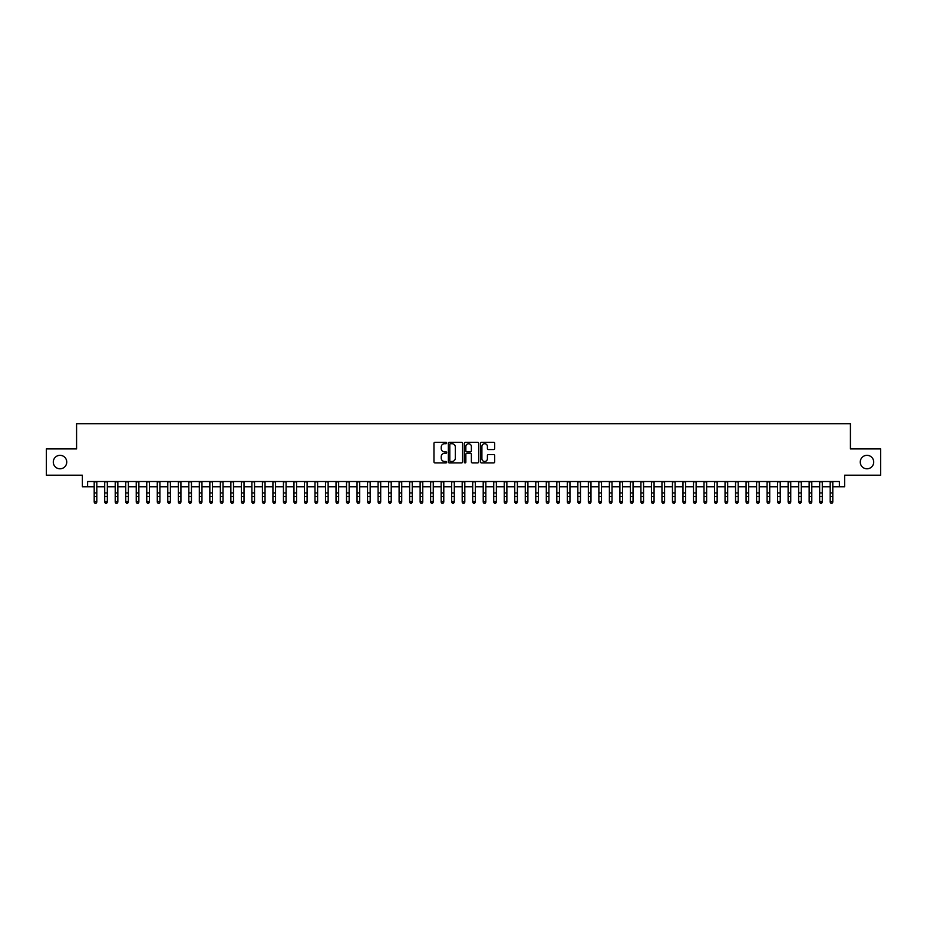 <?xml version="1.0" encoding="UTF-8"?>
<svg xmlns="http://www.w3.org/2000/svg" width="927" height="927" viewBox="0 0 927 927"><rect width="100%" height="100%" fill="white"/><g stroke="black" fill="none" stroke-linecap="round" stroke-linejoin="round"><path stroke-width="1.39" d="M446.675 443.002A0.718 0.718 0 0 0 445.957 442.283L434.995 442.283A1.031 1.031 0 0 0 433.963 443.315L433.963 461.889A1.031 1.031 0 0 0 434.995 462.921L445.957 462.921A0.718 0.718 0 0 0 446.675 462.202A0.718 0.718 0 0 0 445.957 461.472L444.531 461.472A3.302 3.302 0 0 1 441.229 458.17L441.229 456.629A3.302 3.302 0 0 1 444.531 453.326L445.957 453.326A0.718 0.718 0 0 0 446.675 452.596A0.718 0.718 0 0 0 445.957 451.878L444.531 451.878A3.302 3.302 0 0 1 441.229 448.575L441.229 447.023A3.302 3.302 0 0 1 444.531 443.72L445.957 443.72A0.718 0.718 0 0 0 446.675 443.002M860.256 462.063A6.732 6.732 0 0 0 866.977 468.795A6.732 6.732 0 0 0 873.709 462.063A6.732 6.732 0 0 0 866.977 455.331A6.732 6.732 0 0 0 860.256 462.063M53.291 462.063A6.732 6.732 0 0 0 60.023 468.795A6.732 6.732 0 0 0 66.744 462.063A6.732 6.732 0 0 0 60.023 455.331A6.732 6.732 0 0 0 53.291 462.063M493.662 449.56A1.031 1.031 0 0 0 494.694 448.529L494.694 443.315A1.031 1.031 0 0 0 493.662 442.283L481.484 442.283A1.031 1.031 0 0 0 480.453 443.315L480.453 461.889A1.031 1.031 0 0 0 481.484 462.921L493.662 462.921A1.031 1.031 0 0 0 494.694 461.889L494.694 455.597A1.031 1.031 0 0 0 493.662 454.566L488.448 454.566A1.031 1.031 0 0 0 487.417 455.597L487.417 458.714A2.758 2.758 0 0 1 484.659 461.472A2.758 2.758 0 0 1 481.901 458.714L481.901 446.49A2.758 2.758 0 0 1 484.659 443.72A2.758 2.758 0 0 1 487.417 446.49L487.417 448.529A1.031 1.031 0 0 0 488.448 449.56L493.662 449.56M87.613 486.768L87.613 481.519L839.387 481.519L839.387 486.768L844.636 486.768L844.636 475.203L880.65 475.203L880.65 448.923L850.418 448.923L850.418 423.685L76.582 423.685L76.582 448.923L46.35 448.923L46.35 475.203L82.364 475.203L82.364 486.768L94.195 486.768M462.596 443.315A1.031 1.031 0 0 0 461.565 442.283L449.386 442.283A1.031 1.031 0 0 0 448.355 443.315L448.355 461.889A1.031 1.031 0 0 0 449.386 462.921L461.565 462.921A1.031 1.031 0 0 0 462.596 461.889L462.596 443.315M465.435 442.283L477.614 442.283A1.031 1.031 0 0 1 478.645 443.315L478.645 461.889A1.031 1.031 0 0 1 477.614 462.921L472.399 462.921A1.031 1.031 0 0 1 471.368 461.889L471.368 454.357A1.031 1.031 0 0 0 470.337 453.326L466.884 453.326A1.031 1.031 0 0 0 465.852 454.357L465.852 462.202A0.718 0.718 0 0 1 465.122 462.921A0.718 0.718 0 0 1 464.404 462.202L464.404 443.315A1.031 1.031 0 0 1 465.435 442.283M96.814 486.768L104.705 486.768M107.335 486.768L115.215 486.768M117.845 486.768L125.736 486.768M128.366 486.768L136.246 486.768M138.876 486.768L146.756 486.768M149.386 486.768L157.277 486.768M159.907 486.768L167.787 486.768M170.417 486.768L178.308 486.768M180.927 486.768L188.818 486.768M191.449 486.768L199.328 486.768M201.959 486.768L209.85 486.768M212.468 486.768L220.359 486.768M222.99 486.768L230.869 486.768M233.5 486.768L241.391 486.768M244.021 486.768L251.901 486.768M254.531 486.768L262.422 486.768M265.041 486.768L272.932 486.768M275.562 486.768L283.442 486.768M286.072 486.768L293.963 486.768M296.582 486.768L304.473 486.768M307.104 486.768L314.983 486.768M317.613 486.768L325.504 486.768M328.135 486.768L336.014 486.768M338.645 486.768L346.524 486.768M349.155 486.768L357.046 486.768M359.676 486.768L367.555 486.768M370.186 486.768L378.077 486.768M380.696 486.768L388.587 486.768M391.217 486.768L399.097 486.768M401.727 486.768L409.618 486.768M412.248 486.768L420.128 486.768M422.758 486.768L430.638 486.768M433.268 486.768L441.159 486.768M443.79 486.768L451.669 486.768M454.3 486.768L462.191 486.768M464.809 486.768L472.7 486.768M475.331 486.768L483.21 486.768M485.841 486.768L493.732 486.768M496.362 486.768L504.242 486.768M506.872 486.768L514.752 486.768M517.382 486.768L525.273 486.768M527.903 486.768L535.783 486.768M538.413 486.768L546.304 486.768M548.923 486.768L556.814 486.768M559.444 486.768L567.324 486.768M569.954 486.768L577.845 486.768M580.476 486.768L588.355 486.768M590.986 486.768L598.865 486.768M601.496 486.768L609.387 486.768M612.017 486.768L619.896 486.768M622.527 486.768L630.418 486.768M633.037 486.768L640.928 486.768M643.558 486.768L651.438 486.768M654.068 486.768L661.959 486.768M664.578 486.768L672.469 486.768M675.099 486.768L682.979 486.768M685.609 486.768L693.5 486.768M696.131 486.768L704.01 486.768M706.641 486.768L714.532 486.768M717.15 486.768L725.041 486.768M727.672 486.768L735.551 486.768M738.182 486.768L746.073 486.768M748.692 486.768L756.583 486.768M759.213 486.768L767.092 486.768M769.723 486.768L777.614 486.768M780.244 486.768L788.124 486.768M790.754 486.768L798.634 486.768M801.264 486.768L809.155 486.768M811.785 486.768L819.665 486.768M822.295 486.768L830.186 486.768M832.805 486.768L839.387 486.768M450.522 443.72A0.718 0.718 0 0 0 449.804 444.45L449.804 460.754A0.718 0.718 0 0 0 450.522 461.472L452.017 461.472A3.302 3.302 0 0 0 455.319 458.17L455.319 447.023A3.302 3.302 0 0 0 452.017 443.72L450.522 443.72M471.368 446.536A2.758 2.758 0 0 0 468.61 443.778A2.758 2.758 0 0 0 465.852 446.536L465.852 450.846A1.031 1.031 0 0 0 466.884 451.878L470.337 451.878A1.031 1.031 0 0 0 471.368 450.846L471.368 446.536M96.814 481.519L96.814 502.156L96.026 503.315L94.983 503.083L96.026 503.315M94.195 481.519L94.195 501.577L96.814 501.577L96.026 503.083M94.983 503.315L94.195 502.156L94.983 503.083M107.335 481.519L107.335 502.156L106.547 503.315L105.493 503.083L106.547 503.315M104.705 481.519L104.705 501.577L107.335 501.577L106.547 503.083M105.493 503.315L104.705 502.156L105.493 503.083M117.845 481.519L117.845 502.156L117.057 503.315L116.002 503.083L117.057 503.315M115.215 481.519L115.215 501.577L117.845 501.577L117.057 503.083M116.002 503.315L115.215 502.156L116.002 503.083M128.366 481.519L128.366 502.156L127.567 503.315L126.524 503.083L127.567 503.315M125.736 481.519L125.736 501.577L128.366 501.577L127.567 503.083M126.524 503.315L125.736 502.156L126.524 503.083M138.876 481.519L138.876 502.156L138.088 503.315L137.034 503.083L138.088 503.315M136.246 481.519L136.246 501.577L138.876 501.577L138.088 503.083M137.034 503.315L136.246 502.156L137.034 503.083M149.386 481.519L149.386 502.156L148.598 503.315L147.544 503.083L148.598 503.315M146.756 481.519L146.756 501.577L149.386 501.577L148.598 503.083M147.544 503.315L146.756 502.156L147.544 503.083M159.907 481.519L159.907 502.156L159.12 503.315L158.065 503.083L159.12 503.315M157.277 481.519L157.277 501.577L159.907 501.577L159.12 503.083M158.065 503.315L157.277 502.156L158.065 503.083M170.417 481.519L170.417 502.156L169.629 503.315L168.575 503.083L169.629 503.315M167.787 481.519L167.787 501.577L170.417 501.577L169.629 503.083M168.575 503.315L167.787 502.156L168.575 503.083M180.927 481.519L180.927 502.156L180.139 503.315L179.096 503.083L180.139 503.315M178.308 481.519L178.308 501.577L180.927 501.577L180.139 503.083M179.096 503.315L178.308 502.156L179.096 503.083M191.449 481.519L191.449 502.156L190.661 503.315L189.606 503.083L190.661 503.315M188.818 481.519L188.818 501.577L191.449 501.577L190.661 503.083M189.606 503.315L188.818 502.156L189.606 503.083M201.959 481.519L201.959 502.156L201.171 503.315L200.116 503.083L201.171 503.315M199.328 481.519L199.328 501.577L201.959 501.577L201.171 503.083M200.116 503.315L199.328 502.156L200.116 503.083M212.468 481.519L212.468 502.156L211.68 503.315L210.638 503.083L211.68 503.315M209.85 481.519L209.85 501.577L212.468 501.577L211.68 503.083M210.638 503.315L209.85 502.156L210.638 503.083M222.99 481.519L222.99 502.156L222.202 503.315L221.147 503.083L222.202 503.315M220.359 481.519L220.359 501.577L222.99 501.577L222.202 503.083M221.147 503.315L220.359 502.156L221.147 503.083M233.5 481.519L233.5 502.156L232.712 503.315L231.657 503.083L232.712 503.315M230.869 481.519L230.869 501.577L233.5 501.577L232.712 503.083M231.657 503.315L230.869 502.156L231.657 503.083M244.021 481.519L244.021 502.156L243.233 503.315L242.179 503.083L243.233 503.315M241.391 481.519L241.391 501.577L244.021 501.577L243.233 503.083M242.179 503.315L241.391 502.156L242.179 503.083M254.531 481.519L254.531 502.156L253.743 503.315L252.689 503.083L253.743 503.315M251.901 481.519L251.901 501.577L254.531 501.577L253.743 503.083M252.689 503.315L251.901 502.156L252.689 503.083M265.041 481.519L265.041 502.156L264.253 503.315L263.21 503.083L264.253 503.315M262.422 481.519L262.422 501.577L265.041 501.577L264.253 503.083M263.21 503.315L262.422 502.156L263.21 503.083M275.562 481.519L275.562 502.156L274.774 503.315L273.72 503.083L274.774 503.315M272.932 481.519L272.932 501.577L275.562 501.577L274.774 503.083M273.72 503.315L272.932 502.156L273.72 503.083M286.072 481.519L286.072 502.156L285.284 503.315L284.23 503.083L285.284 503.315M283.442 481.519L283.442 501.577L286.072 501.577L285.284 503.083M284.23 503.315L283.442 502.156L284.23 503.083M296.582 481.519L296.582 502.156L295.794 503.315L294.751 503.083L295.794 503.315M293.963 481.519L293.963 501.577L296.582 501.577L295.794 503.083M294.751 503.315L293.963 502.156L294.751 503.083M307.104 481.519L307.104 502.156L306.316 503.315L305.261 503.083L306.316 503.315M304.473 481.519L304.473 501.577L307.104 501.577L306.316 503.083M305.261 503.315L304.473 502.156L305.261 503.083M317.613 481.519L317.613 502.156L316.825 503.315L315.771 503.083L316.825 503.315M314.983 481.519L314.983 501.577L317.613 501.577L316.825 503.083M315.771 503.315L314.983 502.156L315.771 503.083M328.135 481.519L328.135 502.156L327.347 503.315L326.292 503.083L327.347 503.315M325.504 481.519L325.504 501.577L328.135 501.577L327.347 503.083M326.292 503.315L325.504 502.156L326.292 503.083M338.645 481.519L338.645 502.156L337.857 503.315L336.802 503.083L337.857 503.315M336.014 481.519L336.014 501.577L338.645 501.577L337.857 503.083M336.802 503.315L336.014 502.156L336.802 503.083M349.155 481.519L349.155 502.156L348.367 503.315L347.324 503.083L348.367 503.315M346.524 481.519L346.524 501.577L349.155 501.577L348.367 503.083M347.324 503.315L346.524 502.156L347.324 503.083M359.676 481.519L359.676 502.156L358.888 503.315L357.834 503.083L358.888 503.315M357.046 481.519L357.046 501.577L359.676 501.577L358.888 503.083M357.834 503.315L357.046 502.156L357.834 503.083M370.186 481.519L370.186 502.156L369.398 503.315L368.343 503.083L369.398 503.315M367.555 481.519L367.555 501.577L370.186 501.577L369.398 503.083M368.343 503.315L367.555 502.156L368.343 503.083M380.696 481.519L380.696 502.156L379.908 503.315L378.865 503.083L379.908 503.315M378.077 481.519L378.077 501.577L380.696 501.577L379.908 503.083M378.865 503.315L378.077 502.156L378.865 503.083M391.217 481.519L391.217 502.156L390.429 503.315L389.375 503.083L390.429 503.315M388.587 481.519L388.587 501.577L391.217 501.577L390.429 503.083M389.375 503.315L388.587 502.156L389.375 503.083M401.727 481.519L401.727 502.156L400.939 503.315L399.885 503.083L400.939 503.315M399.097 481.519L399.097 501.577L401.727 501.577L400.939 503.083M399.885 503.315L399.097 502.156L399.885 503.083M412.248 481.519L412.248 502.156L411.461 503.315L410.406 503.083L411.461 503.315M409.618 481.519L409.618 501.577L412.248 501.577L411.461 503.083M410.406 503.315L409.618 502.156L410.406 503.083M422.758 481.519L422.758 502.156L421.97 503.315L420.916 503.083L421.97 503.315M420.128 481.519L420.128 501.577L422.758 501.577L421.97 503.083M420.916 503.315L420.128 502.156L420.916 503.083M433.268 481.519L433.268 502.156L432.48 503.315L431.437 503.083L432.48 503.315M430.638 481.519L430.638 501.577L433.268 501.577L432.48 503.083M431.437 503.315L430.638 502.156L431.437 503.083M443.79 481.519L443.79 502.156L443.002 503.315L441.947 503.083L443.002 503.315M441.159 481.519L441.159 501.577L443.79 501.577L443.002 503.083M441.947 503.315L441.159 502.156L441.947 503.083M454.3 481.519L454.3 502.156L453.512 503.315L452.457 503.083L453.512 503.315M451.669 481.519L451.669 501.577L454.3 501.577L453.512 503.083M452.457 503.315L451.669 502.156L452.457 503.083M464.809 481.519L464.809 502.156L464.021 503.315L462.979 503.083L464.021 503.315M462.191 481.519L462.191 501.577L464.809 501.577L464.021 503.083M462.979 503.315L462.191 502.156L462.979 503.083M475.331 481.519L475.331 502.156L474.543 503.315L473.488 503.083L474.543 503.315M472.7 481.519L472.7 501.577L475.331 501.577L474.543 503.083M473.488 503.315L472.7 502.156L473.488 503.083M485.841 481.519L485.841 502.156L485.053 503.315L483.998 503.083L485.053 503.315M483.21 481.519L483.21 501.577L485.841 501.577L485.053 503.083M483.998 503.315L483.21 502.156L483.998 503.083M496.362 481.519L496.362 502.156L495.563 503.315L494.52 503.083L495.563 503.315M493.732 481.519L493.732 501.577L496.362 501.577L495.563 503.083M494.52 503.315L493.732 502.156L494.52 503.083M506.872 481.519L506.872 502.156L506.084 503.315L505.03 503.083L506.084 503.315M504.242 481.519L504.242 501.577L506.872 501.577L506.084 503.083M505.03 503.315L504.242 502.156L505.03 503.083M517.382 481.519L517.382 502.156L516.594 503.315L515.539 503.083L516.594 503.315M514.752 481.519L514.752 501.577L517.382 501.577L516.594 503.083M515.539 503.315L514.752 502.156L515.539 503.083M527.903 481.519L527.903 502.156L527.115 503.315L526.061 503.083L527.115 503.315M525.273 481.519L525.273 501.577L527.903 501.577L527.115 503.083M526.061 503.315L525.273 502.156L526.061 503.083M538.413 481.519L538.413 502.156L537.625 503.315L536.571 503.083L537.625 503.315M535.783 481.519L535.783 501.577L538.413 501.577L537.625 503.083M536.571 503.315L535.783 502.156L536.571 503.083M548.923 481.519L548.923 502.156L548.135 503.315L547.092 503.083L548.135 503.315M546.304 481.519L546.304 501.577L548.923 501.577L548.135 503.083M547.092 503.315L546.304 502.156L547.092 503.083M559.444 481.519L559.444 502.156L558.657 503.315L557.602 503.083L558.657 503.315M556.814 481.519L556.814 501.577L559.444 501.577L558.657 503.083M557.602 503.315L556.814 502.156L557.602 503.083M569.954 481.519L569.954 502.156L569.166 503.315L568.112 503.083L569.166 503.315M567.324 481.519L567.324 501.577L569.954 501.577L569.166 503.083M568.112 503.315L567.324 502.156L568.112 503.083M580.476 481.519L580.476 502.156L579.676 503.315L578.633 503.083L579.676 503.315M577.845 481.519L577.845 501.577L580.476 501.577L579.676 503.083M578.633 503.315L577.845 502.156L578.633 503.083M590.986 481.519L590.986 502.156L590.198 503.315L589.143 503.083L590.198 503.315M588.355 481.519L588.355 501.577L590.986 501.577L590.198 503.083M589.143 503.315L588.355 502.156L589.143 503.083M601.496 481.519L601.496 502.156L600.708 503.315L599.653 503.083L600.708 503.315M598.865 481.519L598.865 501.577L601.496 501.577L600.708 503.083M599.653 503.315L598.865 502.156L599.653 503.083M612.017 481.519L612.017 502.156L611.229 503.315L610.175 503.083L611.229 503.315M609.387 481.519L609.387 501.577L612.017 501.577L611.229 503.083M610.175 503.315L609.387 502.156L610.175 503.083M622.527 481.519L622.527 502.156L621.739 503.315L620.684 503.083L621.739 503.315M619.896 481.519L619.896 501.577L622.527 501.577L621.739 503.083M620.684 503.315L619.896 502.156L620.684 503.083M633.037 481.519L633.037 502.156L632.249 503.315L631.206 503.083L632.249 503.315M630.418 481.519L630.418 501.577L633.037 501.577L632.249 503.083M631.206 503.315L630.418 502.156L631.206 503.083M643.558 481.519L643.558 502.156L642.77 503.315L641.716 503.083L642.77 503.315M640.928 481.519L640.928 501.577L643.558 501.577L642.77 503.083M641.716 503.315L640.928 502.156L641.716 503.083M654.068 481.519L654.068 502.156L653.28 503.315L652.226 503.083L653.28 503.315M651.438 481.519L651.438 501.577L654.068 501.577L653.28 503.083M652.226 503.315L651.438 502.156L652.226 503.083M664.578 481.519L664.578 502.156L663.79 503.315L662.747 503.083L663.79 503.315M661.959 481.519L661.959 501.577L664.578 501.577L663.79 503.083M662.747 503.315L661.959 502.156L662.747 503.083M675.099 481.519L675.099 502.156L674.311 503.315L673.257 503.083L674.311 503.315M672.469 481.519L672.469 501.577L675.099 501.577L674.311 503.083M673.257 503.315L672.469 502.156L673.257 503.083M685.609 481.519L685.609 502.156L684.821 503.315L683.767 503.083L684.821 503.315M682.979 481.519L682.979 501.577L685.609 501.577L684.821 503.083M683.767 503.315L682.979 502.156L683.767 503.083M696.131 481.519L696.131 502.156L695.343 503.315L694.288 503.083L695.343 503.315M693.5 481.519L693.5 501.577L696.131 501.577L695.343 503.083M694.288 503.315L693.5 502.156L694.288 503.083M706.641 481.519L706.641 502.156L705.853 503.315L704.798 503.083L705.853 503.315M704.01 481.519L704.01 501.577L706.641 501.577L705.853 503.083M704.798 503.315L704.01 502.156L704.798 503.083M717.15 481.519L717.15 502.156L716.362 503.315L715.32 503.083L716.362 503.315M714.532 481.519L714.532 501.577L717.15 501.577L716.362 503.083M715.32 503.315L714.532 502.156L715.32 503.083M727.672 481.519L727.672 502.156L726.884 503.315L725.829 503.083L726.884 503.315M725.041 481.519L725.041 501.577L727.672 501.577L726.884 503.083M725.829 503.315L725.041 502.156L725.829 503.083M738.182 481.519L738.182 502.156L737.394 503.315L736.339 503.083L737.394 503.315M735.551 481.519L735.551 501.577L738.182 501.577L737.394 503.083M736.339 503.315L735.551 502.156L736.339 503.083M748.692 481.519L748.692 502.156L747.904 503.315L746.861 503.083L747.904 503.315M746.073 481.519L746.073 501.577L748.692 501.577L747.904 503.083M746.861 503.315L746.073 502.156L746.861 503.083M759.213 481.519L759.213 502.156L758.425 503.315L757.371 503.083L758.425 503.315M756.583 481.519L756.583 501.577L759.213 501.577L758.425 503.083M757.371 503.315L756.583 502.156L757.371 503.083M769.723 481.519L769.723 502.156L768.935 503.315L767.88 503.083L768.935 503.315M767.092 481.519L767.092 501.577L769.723 501.577L768.935 503.083M767.88 503.315L767.092 502.156L767.88 503.083M780.244 481.519L780.244 502.156L779.456 503.315L778.402 503.083L779.456 503.315M777.614 481.519L777.614 501.577L780.244 501.577L779.456 503.083M778.402 503.315L777.614 502.156L778.402 503.083M790.754 481.519L790.754 502.156L789.966 503.315L788.912 503.083L789.966 503.315M788.124 481.519L788.124 501.577L790.754 501.577L789.966 503.083M788.912 503.315L788.124 502.156L788.912 503.083M801.264 481.519L801.264 502.156L800.476 503.315L799.433 503.083L800.476 503.315M798.634 481.519L798.634 501.577L801.264 501.577L800.476 503.083M799.433 503.315L798.634 502.156L799.433 503.083M811.785 481.519L811.785 502.156L810.998 503.315L809.943 503.083L810.998 503.315M809.155 481.519L809.155 501.577L811.785 501.577L810.998 503.083M809.943 503.315L809.155 502.156L809.943 503.083M822.295 481.519L822.295 502.156L821.507 503.315L820.453 503.083L821.507 503.315M819.665 481.519L819.665 501.577L822.295 501.577L821.507 503.083M820.453 503.315L819.665 502.156L820.453 503.083M832.805 481.519L832.805 502.156L832.017 503.315L830.974 503.083L832.017 503.315M830.186 481.519L830.186 501.577L832.805 501.577L832.017 503.083M830.974 503.315L830.186 502.156L830.974 503.083M96.814 492.955L94.195 492.955M96.814 496.559L94.195 496.559M96.814 481.855L94.195 481.855M107.335 492.955L104.705 492.955M107.335 496.559L104.705 496.559M107.335 481.855L104.705 481.855M117.845 492.955L115.215 492.955M117.845 496.559L115.215 496.559M117.845 481.855L115.215 481.855M128.366 492.955L125.736 492.955M128.366 496.559L125.736 496.559M128.366 481.855L125.736 481.855M138.876 492.955L136.246 492.955M138.876 496.559L136.246 496.559M138.876 481.855L136.246 481.855M149.386 492.955L146.756 492.955M149.386 496.559L146.756 496.559M149.386 481.855L146.756 481.855M159.907 492.955L157.277 492.955M159.907 496.559L157.277 496.559M159.907 481.855L157.277 481.855M170.417 492.955L167.787 492.955M170.417 496.559L167.787 496.559M170.417 481.855L167.787 481.855M180.927 492.955L178.308 492.955M180.927 496.559L178.308 496.559M180.927 481.855L178.308 481.855M191.449 492.955L188.818 492.955M191.449 496.559L188.818 496.559M191.449 481.855L188.818 481.855M201.959 492.955L199.328 492.955M201.959 496.559L199.328 496.559M201.959 481.855L199.328 481.855M212.468 492.955L209.85 492.955M212.468 496.559L209.85 496.559M212.468 481.855L209.85 481.855M222.99 492.955L220.359 492.955M222.99 496.559L220.359 496.559M222.99 481.855L220.359 481.855M233.5 492.955L230.869 492.955M233.5 496.559L230.869 496.559M233.5 481.855L230.869 481.855M244.021 492.955L241.391 492.955M244.021 496.559L241.391 496.559M244.021 481.855L241.391 481.855M254.531 492.955L251.901 492.955M254.531 496.559L251.901 496.559M254.531 481.855L251.901 481.855M265.041 492.955L262.422 492.955M265.041 496.559L262.422 496.559M265.041 481.855L262.422 481.855M275.562 492.955L272.932 492.955M275.562 496.559L272.932 496.559M275.562 481.855L272.932 481.855M286.072 492.955L283.442 492.955M286.072 496.559L283.442 496.559M286.072 481.855L283.442 481.855M296.582 492.955L293.963 492.955M296.582 496.559L293.963 496.559M296.582 481.855L293.963 481.855M307.104 492.955L304.473 492.955M307.104 496.559L304.473 496.559M307.104 481.855L304.473 481.855M317.613 492.955L314.983 492.955M317.613 496.559L314.983 496.559M317.613 481.855L314.983 481.855M328.135 492.955L325.504 492.955M328.135 496.559L325.504 496.559M328.135 481.855L325.504 481.855M338.645 492.955L336.014 492.955M338.645 496.559L336.014 496.559M338.645 481.855L336.014 481.855M349.155 492.955L346.524 492.955M349.155 496.559L346.524 496.559M349.155 481.855L346.524 481.855M359.676 492.955L357.046 492.955M359.676 496.559L357.046 496.559M359.676 481.855L357.046 481.855M370.186 492.955L367.555 492.955M370.186 496.559L367.555 496.559M370.186 481.855L367.555 481.855M380.696 492.955L378.077 492.955M380.696 496.559L378.077 496.559M380.696 481.855L378.077 481.855M391.217 492.955L388.587 492.955M391.217 496.559L388.587 496.559M391.217 481.855L388.587 481.855M401.727 492.955L399.097 492.955M401.727 496.559L399.097 496.559M401.727 481.855L399.097 481.855M412.248 492.955L409.618 492.955M412.248 496.559L409.618 496.559M412.248 481.855L409.618 481.855M422.758 492.955L420.128 492.955M422.758 496.559L420.128 496.559M422.758 481.855L420.128 481.855M433.268 492.955L430.638 492.955M433.268 496.559L430.638 496.559M433.268 481.855L430.638 481.855M443.79 492.955L441.159 492.955M443.79 496.559L441.159 496.559M443.79 481.855L441.159 481.855M454.3 492.955L451.669 492.955M454.3 496.559L451.669 496.559M454.3 481.855L451.669 481.855M464.809 492.955L462.191 492.955M464.809 496.559L462.191 496.559M464.809 481.855L462.191 481.855M475.331 492.955L472.7 492.955M475.331 496.559L472.7 496.559M475.331 481.855L472.7 481.855M485.841 492.955L483.21 492.955M485.841 496.559L483.21 496.559M485.841 481.855L483.21 481.855M496.362 492.955L493.732 492.955M496.362 496.559L493.732 496.559M496.362 481.855L493.732 481.855M506.872 492.955L504.242 492.955M506.872 496.559L504.242 496.559M506.872 481.855L504.242 481.855M517.382 492.955L514.752 492.955M517.382 496.559L514.752 496.559M517.382 481.855L514.752 481.855M527.903 492.955L525.273 492.955M527.903 496.559L525.273 496.559M527.903 481.855L525.273 481.855M538.413 492.955L535.783 492.955M538.413 496.559L535.783 496.559M538.413 481.855L535.783 481.855M548.923 492.955L546.304 492.955M548.923 496.559L546.304 496.559M548.923 481.855L546.304 481.855M559.444 492.955L556.814 492.955M559.444 496.559L556.814 496.559M559.444 481.855L556.814 481.855M569.954 492.955L567.324 492.955M569.954 496.559L567.324 496.559M569.954 481.855L567.324 481.855M580.476 492.955L577.845 492.955M580.476 496.559L577.845 496.559M580.476 481.855L577.845 481.855M590.986 492.955L588.355 492.955M590.986 496.559L588.355 496.559M590.986 481.855L588.355 481.855M601.496 492.955L598.865 492.955M601.496 496.559L598.865 496.559M601.496 481.855L598.865 481.855M612.017 492.955L609.387 492.955M612.017 496.559L609.387 496.559M612.017 481.855L609.387 481.855M622.527 492.955L619.896 492.955M622.527 496.559L619.896 496.559M622.527 481.855L619.896 481.855M633.037 492.955L630.418 492.955M633.037 496.559L630.418 496.559M633.037 481.855L630.418 481.855M643.558 492.955L640.928 492.955M643.558 496.559L640.928 496.559M643.558 481.855L640.928 481.855M654.068 492.955L651.438 492.955M654.068 496.559L651.438 496.559M654.068 481.855L651.438 481.855M664.578 492.955L661.959 492.955M664.578 496.559L661.959 496.559M664.578 481.855L661.959 481.855M675.099 492.955L672.469 492.955M675.099 496.559L672.469 496.559M675.099 481.855L672.469 481.855M685.609 492.955L682.979 492.955M685.609 496.559L682.979 496.559M685.609 481.855L682.979 481.855M696.131 492.955L693.5 492.955M696.131 496.559L693.5 496.559M696.131 481.855L693.5 481.855M706.641 492.955L704.01 492.955M706.641 496.559L704.01 496.559M706.641 481.855L704.01 481.855M717.15 492.955L714.532 492.955M717.15 496.559L714.532 496.559M717.15 481.855L714.532 481.855M727.672 492.955L725.041 492.955M727.672 496.559L725.041 496.559M727.672 481.855L725.041 481.855M738.182 492.955L735.551 492.955M738.182 496.559L735.551 496.559M738.182 481.855L735.551 481.855M748.692 492.955L746.073 492.955M748.692 496.559L746.073 496.559M748.692 481.855L746.073 481.855M759.213 492.955L756.583 492.955M759.213 496.559L756.583 496.559M759.213 481.855L756.583 481.855M769.723 492.955L767.092 492.955M769.723 496.559L767.092 496.559M769.723 481.855L767.092 481.855M780.244 492.955L777.614 492.955M780.244 496.559L777.614 496.559M780.244 481.855L777.614 481.855M790.754 492.955L788.124 492.955M790.754 496.559L788.124 496.559M790.754 481.855L788.124 481.855M801.264 492.955L798.634 492.955M801.264 496.559L798.634 496.559M801.264 481.855L798.634 481.855M811.785 492.955L809.155 492.955M811.785 496.559L809.155 496.559M811.785 481.855L809.155 481.855M822.295 492.955L819.665 492.955M822.295 496.559L819.665 496.559M822.295 481.855L819.665 481.855M832.805 492.955L830.186 492.955M832.805 496.559L830.186 496.559M832.805 481.855L830.186 481.855"/></g></svg>
